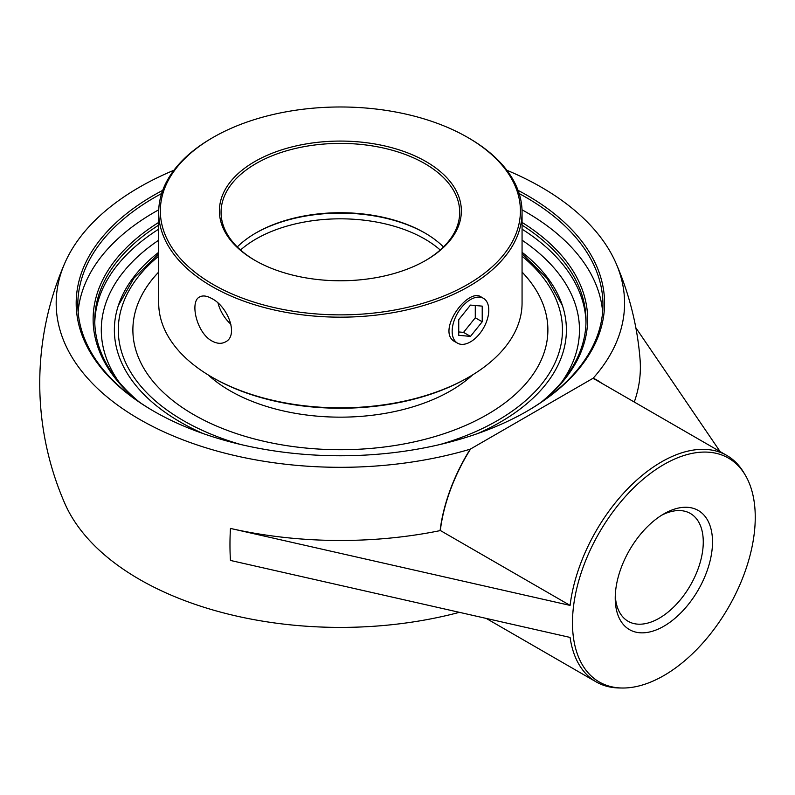<?xml version="1.0" encoding="UTF-8"?>
<svg xmlns="http://www.w3.org/2000/svg" width="795" height="795" viewBox="0 0 795 795"><rect width="100%" height="100%" fill="white"/><g stroke="black" fill="none" stroke-linecap="round" stroke-linejoin="round"><path stroke-width="1.19" d="M519.145 193.543A262.559 151.587 180 0 1 526.042 197.389A262.559 151.587 180 0 1 602.948 304.574A262.559 151.587 180 0 1 526.618 411.432M154.141 411.432A262.559 151.587 180 0 1 77.821 304.574A262.559 151.587 180 0 1 161.614 193.543M162.707 190.353A264.198 152.531 0 0 0 153.564 411.095A264.198 152.531 0 0 0 527.194 411.095A264.198 152.531 0 0 0 518.052 190.353M602.64 311.908A262.559 151.587 0 0 0 526.042 212.056A262.559 151.587 0 0 0 522.017 209.781M158.752 209.781A262.559 151.587 0 0 0 78.129 311.908M173.916 170.249A284.203 164.078 0 0 0 64.763 263.224A284.203 164.078 0 0 0 163.591 431.705A284.203 164.078 0 0 0 470.213 449.195L593.189 378.191A284.203 164.078 0 0 0 615.996 263.224A284.203 164.078 0 0 0 541.335 187.222A284.203 164.078 0 0 0 506.852 170.249M522.067 225.154A245.625 141.808 180 0 1 586.004 320.584A245.625 141.808 180 0 1 541.256 402.191M139.513 402.191A245.625 141.808 180 0 1 94.754 320.584A245.625 141.808 180 0 1 158.692 225.154M543.651 400.531A247.255 142.752 0 0 0 522.067 222.421M158.692 222.421A247.255 142.752 0 0 0 137.118 400.531M158.692 252.303A226.018 130.489 0 0 0 119.141 303.243A226.018 130.489 0 0 0 202.884 433.484M477.875 433.484A226.018 130.489 0 0 0 500.204 422.195A226.018 130.489 0 0 0 561.628 303.243A226.018 130.489 0 0 0 522.067 252.303M661.5 515.319A62.248 35.944 -60 0 1 690.378 513.471A62.248 35.944 -60 0 1 703.267 541.971A62.248 35.944 -60 0 1 676.098 604.617A62.248 35.944 -60 0 1 628.12 621.293A62.248 35.944 -60 0 1 615.29 595.366M615.231 598.128A68.787 39.71 120 0 0 663.875 626.212A68.787 39.71 120 0 0 712.509 541.961A68.787 39.71 120 0 0 663.865 513.888A68.787 39.71 120 0 0 615.231 598.128M755.25 517.287A129.227 74.611 120 0 0 745.193 474.973A129.227 74.611 120 0 0 599.251 532.739A129.227 74.611 120 0 0 622.197 688.013A129.227 74.611 120 0 0 755.25 517.287M720.131 451.6L635.841 327.759M440.082 530.633L440.321 530.494A130.708 75.465 -60 0 1 470.57 448.996L470.213 449.195A131.046 75.654 120 0 0 440.082 530.633A299.993 173.201 0 0 1 230.461 528.427L570.085 605.402A130.708 75.465 -60 0 1 632.611 483.916A130.708 75.465 -60 0 1 726.819 455.456A130.708 75.465 -60 0 1 743.713 472.488L745.193 474.973M622.197 688.013L619.305 687.973A130.708 75.465 -60 0 1 596.101 681.852A130.708 75.465 -60 0 1 570.085 637.421L230.461 560.445A275.795 159.229 120 0 1 230.461 528.427M459.212 612.379A284.203 164.078 180 0 1 64.763 503.344A300.629 300.629 0 0 1 64.763 263.224M634.271 402.031A299.993 173.201 0 0 0 640.055 359.27A300.629 300.629 0 0 0 615.996 263.224M440.321 530.494L570.085 605.402M601.726 383.24A131.046 75.654 120 0 0 593.189 378.201L593.189 378.191M726.819 455.456L597.055 380.547A130.708 75.465 -60 0 0 592.832 378.4L593.189 378.201M486.331 301.007A25.897 14.956 -60 0 1 481.621 331.068A25.897 14.956 -60 0 1 457.522 343.162A25.897 14.956 -60 0 1 454.621 340.459A25.897 14.956 -60 0 1 459.331 310.388A25.897 14.956 -60 0 1 483.42 298.304A25.897 14.956 -60 0 1 486.331 301.007M470.471 305.081L482.217 306.125L482.217 321.776L470.471 336.384L458.735 335.331L458.735 319.679L470.471 305.081M458.735 331.952L463.545 332.38L475.281 317.781L475.281 305.509M470.471 336.384L463.545 332.38M482.217 321.776L475.281 317.781M522.067 272.049A207.505 119.797 180 0 1 547.884 329.925A207.505 119.797 0 0 0 522.067 272.079M158.692 272.079A207.505 119.797 0 0 0 132.884 329.945A207.505 119.797 180 0 1 158.692 272.049M208.121 374.872A156.039 90.093 0 0 0 450.715 390.772A156.039 90.093 0 0 0 472.647 374.872M547.884 329.925A207.505 119.797 180 0 1 487.106 414.632A207.505 119.797 180 0 1 260.979 440.599A207.505 119.797 180 0 1 132.884 329.925M211.907 340.976C196.464 332.727 189.578 301.365 199.595 296.952C202.814 295.233 206.919 295.79 211.907 298.612C227.887 306.552 238.898 335.53 225.532 341.88C221.527 344.056 216.985 343.758 211.907 340.976M218.059 303.173A25.937 14.976 -120 0 0 230.938 324.221M443.491 246.947A119.31 68.887 0 0 0 424.749 232.895A119.31 68.887 0 0 0 256.01 232.895L256.01 232.895A119.31 68.887 0 0 0 237.278 246.947M255.434 233.233A120.969 69.841 180 0 1 425.335 233.233M255.434 260.651A119.31 68.887 180 0 1 221.07 212.275A119.31 68.887 180 0 1 256.01 163.571A119.31 68.887 180 0 1 386.042 148.635A119.31 68.887 180 0 1 459.699 212.275A119.31 68.887 180 0 1 425.335 260.651M211.907 377.128L213.08 377.804A180.028 103.936 0 0 0 467.679 377.804L468.851 377.128A181.687 104.9 180 0 1 211.907 377.128A181.687 104.9 180 0 1 158.692 302.955L158.692 212.275A181.687 104.9 0 0 0 270.856 309.185A181.687 104.9 0 0 0 468.851 286.448A181.687 104.9 0 0 0 522.067 212.275A181.687 104.9 0 0 0 468.851 138.111L467.679 137.426A180.028 103.936 180 0 1 467.679 284.421A180.028 103.936 180 0 1 213.08 284.421A180.028 103.936 180 0 1 213.08 137.426A180.028 103.936 180 0 1 467.679 137.426M522.067 212.275L522.067 302.955A181.687 104.9 180 0 1 468.851 377.128L467.679 377.804M213.08 137.426L211.907 138.111A181.687 104.9 0 0 0 158.692 212.275M456.052 342.307L455.227 341.88C435.471 332.32 467.46 287.194 481.164 296.952L481.8 297.37M425.921 260.313L425.921 260.313A120.969 69.841 0 0 0 425.921 161.534A120.969 69.841 0 0 0 254.837 161.534A120.969 69.841 0 0 0 254.837 260.313A120.969 69.841 0 0 0 425.921 260.313M158.692 229.159A245.625 141.808 0 0 0 94.784 322.581M585.985 322.581A245.625 141.808 0 0 0 522.067 229.159M118.813 381.789A239.086 138.032 180 0 1 158.692 240.189M522.067 240.189A239.086 138.032 180 0 1 561.946 381.789M240.537 249.998A119.31 68.887 180 0 1 256.01 238.997A119.31 68.887 180 0 1 440.221 249.998M522.067 256.189A222.083 128.214 180 0 1 497.422 420.585A222.083 128.214 180 0 1 440.052 444.504M240.706 444.504A222.083 128.214 180 0 1 158.692 256.189M596.101 681.852L486.431 618.54M454.442 341.373L457.522 343.162M480.488 296.605L483.42 298.304M158.692 253.774L133.838 278.26L118.336 305.548M562.423 305.548L546.92 278.25L522.067 253.774"/></g></svg>
